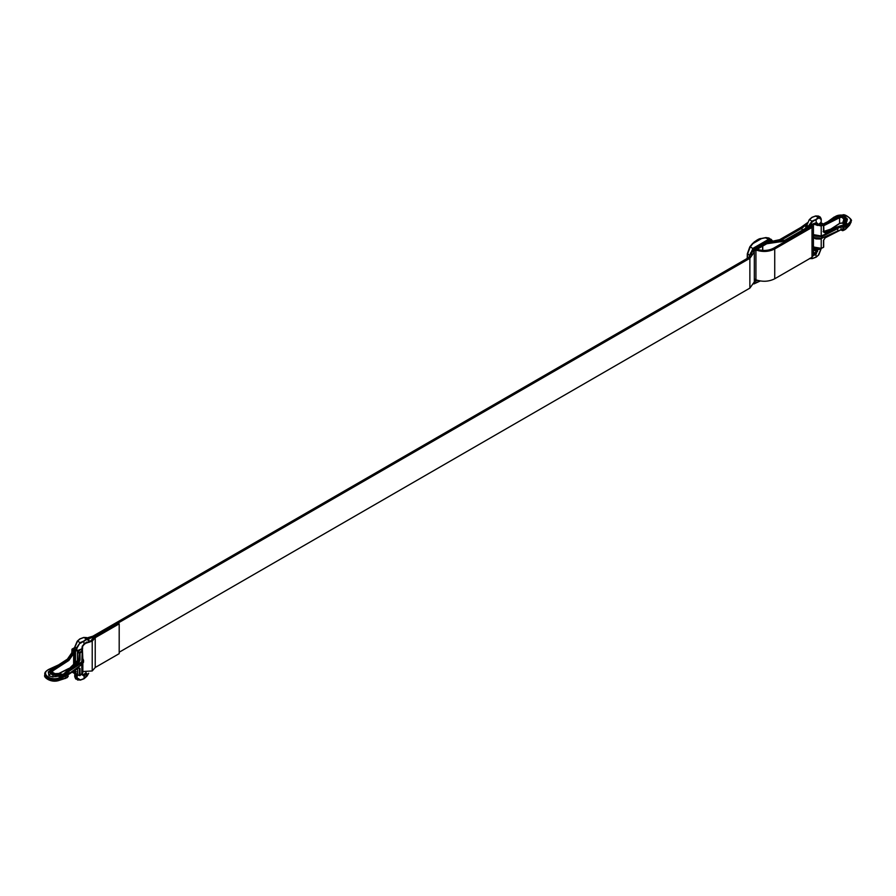 <?xml version="1.0" encoding="UTF-8"?>
<svg xmlns="http://www.w3.org/2000/svg" width="896" height="896" viewBox="0 0 896 896"><rect width="100%" height="100%" fill="white"/><g stroke="black" fill="none" stroke-linecap="round" stroke-linejoin="round"><path stroke-width="1.34" d="M48.328 671.899L67.178 659.456L71.938 652.624L71.938 650.44L71.814 652.691C72.083 653.867 70.571 656.051 67.256 659.243L51.094 669.738L49.605 671.989L50.456 673.669L48.899 675.752L48.328 671.899L50.243 670.454M50.064 670.802L49.605 671.989M71.96 652.87L67.502 659.266L51.33 669.76L50.837 673.154L55.574 674.722L58.565 674.442L58.643 675.091L61.925 675.819L65.666 675.987L62.362 676.838L62.44 675.898M57.523 665.56L48.922 669.547C40.085 673.176 50.333 681.475 59.158 677.846L62.362 676.838L57.77 676.245L52.651 676.939L48.899 675.752M82.354 648.749L81.794 661.786L68.947 671.339L81.906 661.965L82.846 659.019M81.794 661.786L82.846 660.016L82.398 648.693M52.349 670.342L68.522 659.859L68.88 660.43L52.707 670.925L52.349 670.342L50.456 673.669L51.654 672.034L52.886 673.322M73.64 671.059L73.64 671.899L73.461 671.182M68.88 660.43L73.64 653.598L72.979 653.453L73.64 651.414L73.64 664.821M71.938 649.342L71.938 650.44L73.64 651.414M68.947 673.691L82.275 664.104L83.619 661.976L82.174 664.328L68.947 673.691L68.947 671.339L82.275 662.536L81.906 661.965M64.478 676.603L59.573 678.854L59.158 677.846M57.77 676.245L58.61 675.102L53.032 675.114L52.651 676.939M50.456 673.669L53.032 675.114L58.274 675.427M52.707 673.042L52.707 670.925L52.069 672.336L51.576 672.011L55.037 673.848L58.934 673.546L62.507 674.565L65.957 673.299M67.581 673.109L68.186 673.803L66.024 673.109L62.507 674.363L59.013 673.445L55.115 673.646L52.024 672.179M75.342 669.928L75.342 672.403L74.11 673.109L71.938 671.854L74.11 673.109L73.774 670.97M77.011 650.888L79.811 650.373L77.862 651.806L79.643 652.534L81.424 651.213L81.794 651.773L80.024 653.094L80.024 660.05L78.635 663.04L79.363 653.15L77.582 652.422L77.582 660.845M77.784 660.285L63.896 673.781L65.274 674.038L64.882 673.49L78.243 662.491L77.078 662.01L64.882 673.49M77.582 668.438L77.582 674.778L79.363 675.517L79.363 668.562L78.635 667.587L80.024 668.506L80.024 675.461L81.794 674.139L82.846 672.37L82.846 663.757M78.243 667.822L79.363 668.562L78.635 667.587L68.186 674.531M44.8 675.282L49.795 680.142L59.573 679.952L59.573 678.854L49.784 679.034L44.8 674.173L44.8 675.282C42.997 676.838 50.926 683.592 59.427 680.299L64.456 678.675L60.726 679.672M47.902 679.358L59.158 680.198L62.44 679.134M64.478 678.586L65.666 678.339L65.71 675.965L64.456 676.469M58.386 675.304L58.565 674.442L62.059 675.36L66.931 674.442L67.659 673.669L66.416 673.086L65.206 674.083M75.499 669.827L75.656 673.445L77.459 674.106M75.029 672.47L76.194 671.798M75.342 650.328L75.342 663.309M64.411 673.288L76.709 662.234L78.131 659.602L80.024 660.05M77.739 660.61L77.078 662.01M65.475 678.474L68.186 676.435L67.659 673.669M67.659 677.029L68.029 674.162L65.475 675.976M74.189 670.701L74.189 672.918L75.13 672.526M78.467 651.258L77.582 652.422M61.992 679.19L67.211 677.645L68.029 676.122M79.8 638.915L83.686 637.448L86.509 637.56L83.854 637.504L80.035 638.949L77.549 641.155L74.872 647.237L74.872 649.891L76.955 650.776L76.35 650.742L76.35 648.099L80.114 642.645L76.955 648.133L76.686 650.944L82.275 648.67L82.275 647.494L81.939 648.872M74.816 649.544L74.816 646.89L77.549 641.155L80.114 642.645L83.754 641.099L84.101 644.269L83.485 644.594M77.526 674.878L76.955 677.757L80.405 679.918L77.515 680.008L76.35 677.723L76.35 675.069L74.816 673.87L77.459 674.173M82.555 674.15L84.101 675.987L84.101 678.563L80.114 680.086M80.405 679.918L84.101 678.563L88.626 673.288M89.186 642.242L89.13 640.797L86.755 639.509L80.405 643.25M77.168 641.379L80.035 638.949M75.656 673.254L74.872 674.218L74.872 676.872L75.701 678.966L74.726 676.67L74.726 674.027L75.566 673.086M83.552 644.515L86.778 642.04L87.83 642.611M85.96 642.522L86.778 642.04L85.96 642.522M84.336 675.819L83.552 674.722L85.96 672.605L86.778 673.691L84.101 675.987M83.754 641.099L86.374 638.949L86.755 639.509M83.854 637.504L86.374 638.949L88.256 638.568L89.062 640.203M813.422 234.64L821.218 235.984L837.771 228.57L837.771 230.922L821.542 238.403L814.251 238.123M846.429 227.595L845.925 228.984L847.291 227.114M845.813 229.018L849.565 225.21L851.2 220.797L849.688 223.776L845.779 226.699L845.779 229.051M846.563 228.155L849.05 225.266M813.422 237.574L821.845 238.224L837.771 230.922L820.03 239.008L815.886 238.918L813.422 237.709M843.046 222.914L839.574 223.373L843.046 222.802M839.574 223.373L839.574 216.944L842.318 216.63L844.424 219.206L843.629 221.614L844.558 224.011L843.237 226.038L841.96 226.43L842.677 227.315L843.942 226.934L845.958 223.888L845.499 221.973M841.59 225.691L842.509 226.408L841.59 225.691M822.326 223.541L823.603 224.571L823.603 231.526L825.294 233.061L823.502 231.907L823.502 224.952L821.218 225.982L820.915 225.366L823.211 224.336L821.934 223.317L819.459 224.437L820.344 222.824M841.893 225.523L824.186 231.773L825.014 232.445L823.603 231.526L825.014 232.445L842.229 225.781M845.118 216.866L847.47 219.15L846.294 222.197L847.291 224.762L849.05 222.914C855.333 217.818 840.952 211.904 834.658 217L829.181 220.954M813.422 235.066L821.542 236.04L837.771 228.57L821.845 236.645L813.422 236.006M843.114 225.96L843.909 219.498L842.128 217.302L839.888 217.549L823.693 225.747L823.402 225.131L839.574 216.944M843.965 219.318L843.046 221.726L843.158 226.128M820.434 222.981L820.501 224.034M846.429 224.37L847.291 224.762L845.813 226.666L846.429 224.37L845.018 221.491L845.813 219.576L844.066 216.306L842.318 216.63M844.066 216.306L838.555 216.362L822.382 224.538M846.294 222.197L845.522 222.006L846.194 218.288L844.099 216.294M847.202 224.403L846.048 223.294M847.47 219.15L846.194 218.288L846.227 220.002L845.488 221.906L845.018 221.491L846.059 223.317M847.157 221.032L846.227 220.102L846.194 218.288L845.813 219.576M846.227 220.102L846.194 218.288L846.227 220.102M841.669 229.477L842.867 230.496L841.96 230.126M845.925 226.486L842.867 227.909L842.677 230.675L845.925 228.984M846.451 228.323L842.789 230.709L841.075 230.048L841.075 227.17L841.96 226.43L842.677 227.315M842.128 217.302L842.262 216.664M842.946 226.162L844.558 224.011M841.075 227.17L844.133 224.874L843.114 222.04L843.629 221.122M843.629 221.614L843.114 222.04L843.114 221.413M814.061 247.195L813.422 250.779M817.253 248.965L817.656 249.514L817.197 249.01L816.178 249.984L813.725 248.573L813.725 247.397M813.725 223.462L817.544 225.277L821.184 222.208L821.184 219.554L818.451 217.47L820.299 217.101L821.106 218.747M815.674 223.216L816.178 224.885L817.544 225.277M817.544 249.592L816.178 249.984L815.427 253.277L815.976 254.509L812.392 255.864M810.085 258.373L812.146 258.563L816.312 256.928L815.55 253.232M818.451 254.912L821.184 248.528M816.312 222.6L817.656 223.429L815.55 223.037L816.312 222.634L815.965 219.464L818.451 217.47L815.595 216.149M818.082 249.155L815.976 254.509M818.832 218.019L812.426 221.648L808.875 227.349L808.326 226.262L812.146 221.032L815.965 219.464M806.837 227.562L806.87 225.12L809.245 219.811L812.246 217.314L809.245 219.811L806.87 225.12L806.77 228.502M806.624 228.67L806.781 225.266L809.323 219.61L811.978 217.302L815.707 215.925L818.485 216.059L815.886 215.981L812.246 217.314M815.55 223.037L816.312 222.634L815.55 223.037M810.813 226.722L812.392 224.213L816.312 222.634M812.426 221.648L809.626 219.576M809.67 258.608L812.146 258.563L816.312 256.928L818.832 254.688M85.512 643.339L92.221 641.144L92.221 670.958L82.846 671.518M92.221 670.958L95.222 667.486L119.19 653.654L119.19 623.829L117.97 623.123L94.73 636.541L90.474 641.122L86.565 642.488L84.022 644.605M119.19 652.232L749.874 288.109L754.32 281.915L754.32 252.101L749.874 258.294L749.874 288.109M755.507 249.827L755.933 250.006C762.619 252.213 768.891 251.866 774.726 248.965L774.726 278.779C768.891 281.68 762.619 282.027 755.933 279.821L754.32 278.981M774.726 278.779L812.011 257.253L813.422 255.293L813.422 225.478L812.011 227.438L812.011 257.253M807.307 222.813L800.811 227.472L779.699 239.658L769.227 241.909M750.355 246.154L754.466 241.707M752.55 251.541L748.653 257.589L92.77 636.25L86.755 637.986M92.221 641.144L95.222 637.672L119.19 623.829M749.874 258.294L94.002 636.955L88.547 638.792M754.107 250.645L754.32 252.101M806.96 223.978L802.032 228.178L780.92 240.363L767.67 242.805M811.619 225.109L810.79 226.733L773.506 248.259C768.342 250.824 762.81 251.126 756.907 249.178L756.75 249.122M767.189 243.096L784.952 240.195L807.722 227.058L808.942 227.763L786.184 240.901L765.778 243.902M774.726 248.965L812.011 227.438M812.974 224.314L813.422 225.478M749.728 256.883L750.411 253.154L772.274 240.598L770.034 241.125L771.501 240.408L772.408 240.946L769.787 241.584M750.557 253.019L752.203 251.418M762.608 245.728L762.608 250.421M752.886 251.026L769.35 241.517M772.274 240.598L772.61 242.088M747.186 258.429L747.331 253.781L749.806 246.848L752.427 243.645C756.493 240.061 759.461 238.336 761.331 238.493L765.878 237.563L768.97 238.034L766.102 237.653L761.566 238.582L752.965 243.555L750.322 246.758L747.555 254.083L747.421 258.294M749.325 257.163L749.414 255.158L747.432 253.579L749.75 247.094L750.322 246.758L753.67 249.2L751.419 252M749.75 247.094L750.322 246.758L749.75 247.094M749.762 255.27L753.021 248.326L768.802 239.21L765.621 237.944M67.502 659.266L68.522 659.859L72.979 653.453M72.968 671.507L73.64 671.899M73.774 664.709L73.774 650.552L71.938 649.499M81.794 664.138L81.794 674.139M78.635 663.04L66.808 672.784M61.746 676.782L62.059 675.36M55.574 674.722L55.899 676.76M82.846 658.739L83.619 660.408L81.906 664.328M44.8 674.173L44.8 674.162C44.442 672.773 45.707 671.216 48.597 669.469L58.598 664.866M74.726 647.73L72.486 649.029L74.11 649.97L75.13 649.376M74.189 650.552L74.189 664.339M58.912 673.422L70.179 667.912M69.955 668.102L68.88 668.427M81.424 651.213L82.186 648.883M79.643 652.534L80.024 653.094L79.363 653.15L79.643 652.534M78.131 668.058L80.024 668.506M80.024 675.461L77.862 674.946M62.059 679.123L67.29 677.432L66.931 674.442M83.619 661.976L82.846 658.627M75.342 649.734L74.323 650.317M68.522 668.595L58.946 673.434M77.515 674.554L77.515 668.483M77.515 660.99L77.515 652.378M81.861 648.906L82.275 646.128L84.101 644.246M76.955 650.776L82.141 648.738M75.208 650.093L76.35 650.742M76.955 677.757L74.872 676.872L75.208 673.635M76.35 675.069L76.686 674.486L76.35 675.069M76.955 648.133L74.872 647.237M84.101 676.021L82.141 674.834L82.141 673.064M82.275 673.982L82.141 674.834L82.275 673.982M813.422 246.994L821.218 248.338L821.218 238.336M821.218 235.984L821.218 225.982L813.232 224.202M841.109 226.946L825.294 233.061M823.211 247.486L820.915 248.517L823.502 247.318L823.502 240.363L825.294 237.608L841.075 229.566M821.845 238.224L821.542 236.04M849.05 222.914L849.688 224.874L851.2 221.906M829.998 229.6L839.888 223.182M844.099 222.32L845.813 224.47M814.789 248.203L821.218 248.338M823.502 240.363L823.603 246.938M825.294 237.608L841.075 229.589M823.211 224.336L823.502 224.952M843.942 230.205L842.677 230.675M845.41 229.398L844.122 230.138M851.2 220.73L851.2 220.786C853.205 220.528 845.13 213.338 842.643 214.962L834.21 217L827.792 221.659M813.781 223.978L820.915 225.366M834.658 217L834.064 217.347L834.658 217M844.133 230.037L843.942 226.934M844.043 225.221L844.043 224.448M817.656 225.187L817.656 223.429M813.725 249.939L813.859 249.088L813.725 249.939L816.178 251.362L817.656 251.283M813.422 252.112L815.427 253.277L813.422 254.038M808.942 226.318L806.926 225.456M755.933 250.006L755.933 279.821M762.765 245.638L762.765 250.432M805.739 224.851L805.739 228.2M802.032 228.178L802.032 230.339M780.92 240.363L780.92 241.965M95.222 637.672L95.222 667.486M751.587 255.046L751.587 252.179M771.501 240.408L769.25 240.195L753.67 249.2M757.243 280.28L754.32 281.971M754.04 283.584L759.898 280.918L753.995 283.718M754.32 280.403L755.574 279.675M769.25 240.195L768.802 239.21L771.131 239.277L772.184 240.621M752.965 243.555L752.349 243.925M747.275 258.373L747.421 253.982M72.094 649.085L71.882 652.378M72.106 649.085L74.726 647.584M75.275 672.538L73.875 673.142L72.106 672.112M63.896 673.781L63.896 674.475M78.949 667.677L68.186 674.688M77.459 668.517L77.683 675.002L79.934 675.674L82.846 672.37M59.136 673.478L69.843 668.203M75.499 663.174L75.499 650.418M78.523 651.134L77.459 652.288L77.459 661.102M83.933 644.672L82.555 646.52L82.174 648.894L76.866 651L74.973 650.115L74.726 647.046L77.235 641.189L79.755 638.938M82.667 674.688L82.555 672.717M88.693 673.277L86.979 676.166L84.022 678.765L80.293 680.142L75.701 678.966M86.509 637.56L88.256 638.568L89.286 642.197M843.046 223.003L839.81 223.395L830.525 229.421M841.075 229.734L825.216 237.81L823.693 240.139L823.693 247.094L821.117 248.562C818.552 250.32 815.898 249.48 813.154 246.064M820.646 223.765L822.237 223.328L823.693 224.739L823.939 232.366M823.077 231.661L841.714 225.467L842.8 226.072M846.395 219.296L844.245 216.25L838.32 216.328L822.147 224.515M813.68 223.765L817.443 225.49L821.094 222.41L821.274 219.397L820.299 217.112L818.485 216.059M813.826 247.173L813.422 249.782M821.274 248.494L818.765 254.878L816.245 257.13M815.965 223.115L812.235 224.627L811.227 226.408M816.2 257.152L812.314 258.619L809.491 258.507M82.566 648.962L82.566 646.374M751.699 252.09L751.699 254.867M772.307 240.643L768.97 238.034M753.906 283.942L760.267 280.974"/></g></svg>
